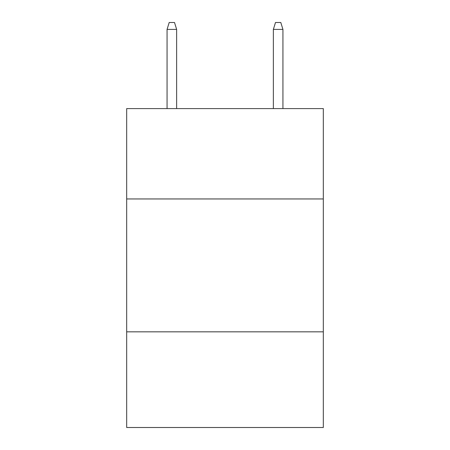 <?xml version="1.0" encoding="UTF-8"?>
<svg xmlns="http://www.w3.org/2000/svg" width="450" height="450" viewBox="0 0 450 450"><rect width="100%" height="100%" fill="white"/><g stroke="black" fill="none" stroke-linecap="round" stroke-linejoin="round"><path stroke-width="0.67" d="M323.325 198.956L323.325 108.602L126.675 108.602L126.675 198.956L323.325 198.956L323.325 427.5L126.675 427.5L126.675 198.956M323.325 331.83L126.675 331.83M176.636 108.602L176.636 29.407L167.068 29.407L167.068 108.602M167.068 29.407L169.194 22.5L174.51 22.5L176.636 29.407M273.364 29.407L275.49 22.5L280.806 22.5L282.932 29.407L273.364 29.407L273.364 108.602M282.932 29.407L282.932 108.602"/></g></svg>
